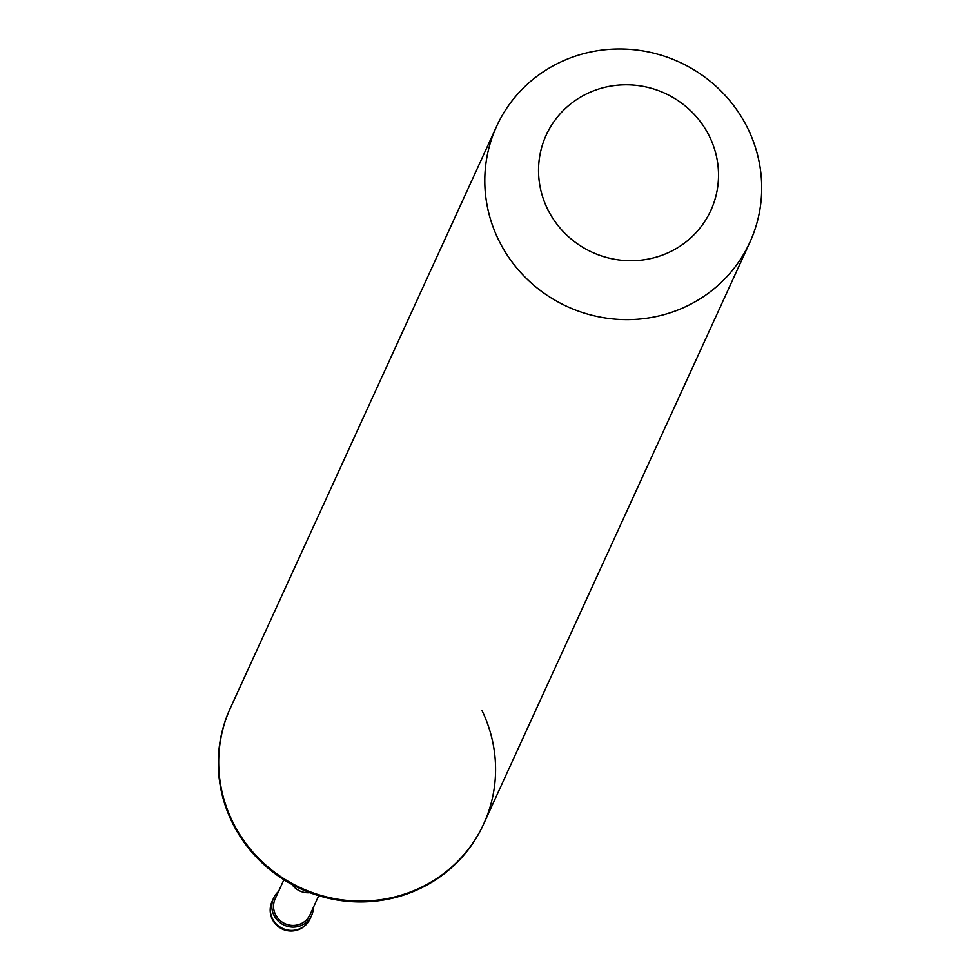 <?xml version="1.0" encoding="UTF-8"?>
<svg xmlns="http://www.w3.org/2000/svg" width="980" height="980" viewBox="0 0 980 980"><rect width="100%" height="100%" fill="white"/><g stroke="black" fill="none" stroke-linecap="round" stroke-linejoin="round"><path stroke-width="1.47" d="M272.085 901.416A20.886 20.886 0 0 0 291.317 931A20.886 20.886 0 0 0 310.072 918.799A20.886 20.176 24.6 0 1 291.403 930.4A20.886 20.176 24.6 0 1 272.354 918.407A20.886 20.176 -155.4 0 1 272.085 901.416L273.591 898.121A20.886 20.176 -155.4 0 0 273.873 915.112A20.886 20.176 24.6 0 0 292.922 927.105A20.886 20.176 24.6 0 0 311.579 915.504A20.886 20.176 24.6 0 0 313.355 907.456M273.591 898.121A20.886 20.176 -155.4 0 1 278.528 891.506M283.918 879.734L275.172 898.844A19.147 18.485 -155.4 0 0 275.429 914.414A19.147 18.485 24.6 0 0 292.885 925.414A19.147 18.485 24.6 0 0 309.999 914.781L318.745 895.671M483.777 823.739L483.397 824.56A139.27 134.468 24.6 0 1 358.962 901.906A139.27 134.468 24.6 0 1 231.954 821.938A139.27 134.468 -155.4 0 1 230.116 708.638L230.484 707.83A139.27 134.468 -155.4 0 0 232.334 821.117A139.27 134.468 24.6 0 0 286.675 880.395A139.27 134.468 24.6 0 0 316.454 894.017A139.27 134.468 24.6 0 0 483.777 823.739A139.27 134.468 24.6 0 0 481.927 710.451M498.44 239.635A139.27 134.468 24.6 0 0 625.448 319.603A139.27 134.468 24.6 0 0 749.884 242.268A139.27 134.468 24.6 0 0 748.046 128.968A139.27 134.468 -155.4 0 0 621.038 49A139.27 134.468 -155.4 0 0 496.603 126.347A139.27 134.468 -155.4 0 0 498.44 239.635M547.404 208.728A90.528 87.404 24.6 0 0 667.503 253.024A90.528 87.404 24.6 0 0 709.643 136.796A90.528 87.404 -155.4 0 0 589.556 92.5A90.528 87.404 -155.4 0 0 547.404 208.728M289.259 926.749L289.786 925.132M291.979 884.462A19.147 18.485 24.6 0 0 309.901 892.67M310.072 918.799L311.579 915.504M483.397 824.56L749.884 242.268M230.116 708.638L496.603 126.347"/></g></svg>
